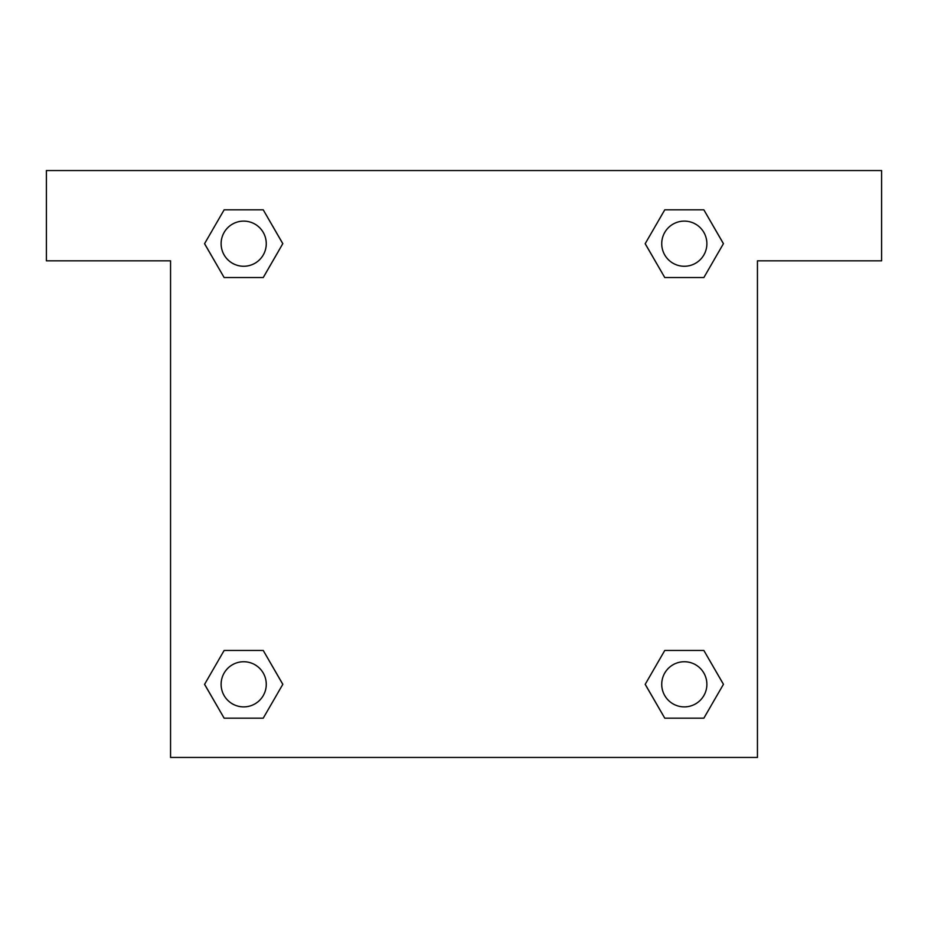 <?xml version="1.0" encoding="UTF-8"?>
<svg xmlns="http://www.w3.org/2000/svg" width="928" height="928" viewBox="0 0 928 928"><rect width="100%" height="100%" fill="white"/><g stroke="black" fill="none" stroke-linecap="round" stroke-linejoin="round"><path stroke-width="1.39" d="M675.781 277.542L703.865 277.542L664.761 277.542L645.169 243.716L664.761 209.832L703.865 209.832L723.411 243.693L703.865 277.542L664.761 277.542L675.781 277.542L664.761 277.542L649.728 251.581A282.158 282.158 0 0 1 649.82 251.662M664.761 718.168L703.865 718.168L664.761 718.168L645.215 684.307L664.761 650.458L703.865 650.458L723.457 684.284L703.865 718.168L664.761 718.168L645.169 684.342M252.219 277.542L224.135 277.542L263.239 277.542L224.135 277.542L204.543 243.716L224.135 209.832L263.239 209.832L282.785 243.693L263.239 277.542L252.219 277.542L263.239 277.542L278.272 251.581M252.219 650.458L224.135 650.458L263.239 650.458L282.831 684.284L263.239 718.168L224.135 718.168L204.589 684.307L224.135 650.458L263.239 650.458L252.219 650.458L263.239 650.458L278.272 676.419A282.158 282.158 0 0 1 278.18 676.338M881.6 170.555L46.4 170.555L46.4 260.838L170.555 260.838L170.555 757.445L757.445 757.445L757.445 260.838L881.6 260.838L881.6 170.555M263.239 209.832L224.135 209.832L263.239 209.832L282.831 243.658M224.135 718.168L263.239 718.168L224.135 718.168L204.543 684.342M703.865 209.832L664.761 209.832L703.865 209.832L723.457 243.658M703.865 650.458L664.761 650.458L703.865 650.458L723.411 684.307M706.881 684.307A22.574 22.574 0 0 0 673.02 664.761A22.574 22.574 0 0 0 673.02 703.865A22.574 22.574 0 0 0 706.881 684.307M263.239 650.458L282.785 684.307M266.266 684.307A22.574 22.574 0 0 0 232.406 664.761A22.574 22.574 0 0 0 232.406 703.865A22.574 22.574 0 0 0 266.266 684.307M664.761 277.542L645.215 243.693M706.881 243.693A22.574 22.574 0 0 0 673.02 224.135A22.574 22.574 0 0 0 673.02 263.239A22.574 22.574 0 0 0 706.881 243.693M224.135 277.542L204.589 243.693M266.266 243.693A22.574 22.574 0 0 0 232.406 224.135A22.574 22.574 0 0 0 232.406 263.239A22.574 22.574 0 0 0 266.266 243.693M664.761 650.458L675.781 650.458"/></g></svg>
